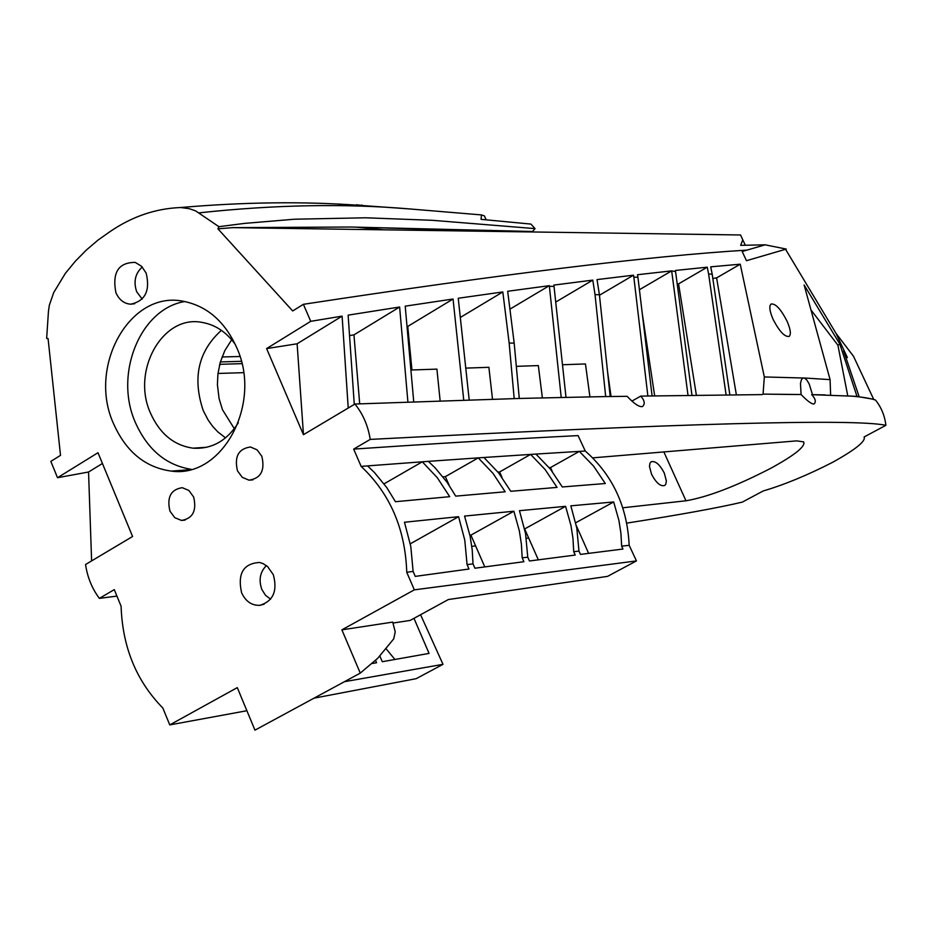 <?xml version="1.0" encoding="UTF-8"?>
<svg xmlns="http://www.w3.org/2000/svg" width="933" height="933" viewBox="0 0 933 933"><rect width="100%" height="100%" fill="white"/><g stroke="black" fill="none" stroke-linecap="round" stroke-linejoin="round"><path stroke-width="1.4" d="M169.946 511.097L174.739 517.663L181.503 520.439C192.851 518.515 196.898 510.689 193.632 496.974L188.898 490.466L182.238 487.679C170.797 489.498 166.692 497.312 169.946 511.097M237.472 470.827L242.265 477.334L249.029 480.18C260.89 478.372 265.159 470.407 261.835 456.295L257.111 449.858L250.464 446.989C238.498 448.691 234.171 456.634 237.472 470.827M622.801 507.785L685.977 500.788C707.96 496.986 736.277 486.116 770.961 468.191C794.858 455.059 805.75 446.289 803.651 441.904L796.77 440.866L592.712 457.858M115.925 292.764C119.191 299.901 124.124 303.715 130.725 304.193C145.198 301.056 150.341 290.699 146.166 273.147L141.618 266.325L135.227 262.406C118.444 262.395 112.018 272.518 115.925 292.764M142.271 267.001C135.203 273.451 133.337 281.708 136.685 291.761L142.189 299.085M241.612 592.817C245.706 601.482 251.793 605.645 259.875 605.319C273.206 601.19 277.684 590.986 273.322 574.705L267.584 566.564L263.141 563.637L259.502 562.459C243.315 563.52 237.355 573.632 241.612 592.817M266.406 565.608C260.039 571.952 258.523 579.906 261.835 589.458L265.497 595.277L270.617 599.173M765.153 244.819L786.286 249.076L746.458 260.704L742.19 251.502L765.153 244.819L740.674 245.356L742.761 239.769L740.557 234.976L232.76 227.64L351.053 227.022L532.568 231.501L535.052 228.62L432.48 220.316L365.608 217.786L294.49 219.22L244.621 223.384L218.917 226.684L195.65 210.905L189.306 208.677L180.652 207.523C243.606 202.099 302.455 201.33 357.187 205.202L356.488 204.747M113.569 423.734C126.118 451.782 145.361 467.561 171.299 471.095C222.369 478.582 262.803 403.534 236.562 347.286C224.666 321.255 206.893 305.919 183.241 301.266C129.874 290.151 87.41 366.599 113.569 423.734M184.769 301.534C140.067 308.741 113.803 374.413 135.413 422.591C147.542 449.718 166.167 465.299 191.288 469.334M786.881 320.824C790.484 328.987 791.266 334.177 789.213 336.381C784.863 337.221 779.533 331.635 773.235 319.634C769.667 311.459 768.92 306.269 770.996 304.065C775.346 303.237 780.641 308.823 786.881 320.824M812.386 394.286L809.156 383.895L806.777 379.976L804.351 377.993L830.078 379.626L804.118 284.938L839.852 344.137L856.972 396.362L811.722 394.659C815.512 398.764 816.27 401.89 814.008 404.001C811.698 404.222 807.395 401.062 801.074 394.507L763.066 394.123L797.283 394.542M632.434 400.805L640.749 396.105C644.691 400.56 645.263 404.036 642.475 406.555C639.257 407.208 634.148 403.802 627.151 396.338L605.692 396.572L595.032 294.618L599.406 294.746L597.027 279.597L633.507 275.188L633.834 277.113L637.939 277.311L637.496 274.722L671.643 270.873L675.574 271.62L675.364 270.465L707.249 267.176L708.602 273.952L712.206 274.232L710.713 266.838L740.242 264.202L764.325 376.944L802.916 378.005L801.447 379.696L800.479 383.358L801.074 394.507M664.273 473.019L666.349 480.822L665.87 484.052L664.739 485.487C660.529 486.688 656.132 482.932 651.549 474.232L649.473 466.43L649.951 463.223L651.082 461.788C655.304 460.599 659.701 464.342 664.273 473.019M231.687 339.764L224.783 350.68L220.246 362.366L217.925 373.923L217.412 384.699L219.092 398.648L222.486 409.739L234.323 428.714M221.389 330.34C198.286 351.216 192.245 377.982 203.266 410.637L208.141 420.037L212.654 426.334L217.809 431.874L225.541 437.869M235.303 344.452C226.334 331.996 215.22 324.649 201.96 322.386C162.505 314.514 131.087 370.984 150.54 413.226C159.811 433.798 173.97 445.449 193.038 448.167C211.744 449.333 226.847 440.866 238.335 422.766M219.64 364.628L220.923 364.278L219.722 364.313M514.176 398.484L509.161 343.134L514.176 343.052L519.284 398.461L354.948 404.024L303.447 434.696L266.605 348.58L297.114 343.787L303.47 434.685M354.948 404.024L354.925 404.036C362.984 413.984 368.08 425.786 370.214 439.408L353.689 449.111L361.129 466.395C390.076 493.674 405.295 528.964 406.753 572.267L414.334 589.843L341.886 629.845L360.266 673.113L254.966 730.154L237.285 687.621L169.759 724.906L162.832 708.019C136.393 681.067 122.48 647.14 121.092 606.24L114.281 589.621L99.376 598.368C92.087 588.676 87.48 577.387 85.533 564.523L132.579 536.498L97.988 452.727L57.519 477.719L50.837 461.38L60.517 455.362L48.073 338.586L46.65 338.411L48.458 311.307L49.332 305.231L53.706 292.589L65.322 273.404L75.351 261.205L86.407 249.997L97.988 240.119L109.546 231.944C131.693 216.654 155.391 208.514 180.652 207.523M742.19 251.502L746.983 250.102C649.263 256.062 501.394 274.127 303.388 304.31L292.694 310.957L217.925 228.83L218.917 226.684M303.388 304.31L310.736 321.325L266.605 348.58M407.068 326.515L407.756 326.41L411.931 369.981M410.952 370.016L436.912 369.118L440.131 400.782M413.727 401.691L405.214 306.164L453.053 299.015L463.736 400.047M453.053 299.015L407.756 326.41M465.8 368.115L488.88 367.31L492.507 399.231M469.182 399.884L458.243 298.257L502.817 291.947L509.161 343.134M502.817 291.947L460.342 317.453M516.334 366.354L538.329 365.584L542.388 398.006M561.211 397.435L549.385 286.303L554.027 286.419L566.004 397.411L519.284 398.461M514.176 343.052L507.68 291.271L549.304 285.673L549.385 286.303M549.304 285.673L509.931 309.15M589.936 397.015L585.457 363.952L562.517 364.745M605.692 396.572L566.004 397.411M554.027 286.419L553.84 285.09L592.782 280.122L595.032 294.618M592.782 280.122L555.741 302.059M314.036 698.164L416.176 678.676L443 664.331L344.417 681.696M443 664.331L420.573 614.73M375.591 660.436L376.57 662.733L372.372 663.48M413.972 618.334L429.063 653.403L382.273 661.719L379.859 656.051M393.108 623.022L410.158 620.422L448.365 599.534L607.546 576.372L636.446 560.92L629.169 545.304C627.291 506.537 612.654 475.119 585.259 451.024L578.087 435.606C513.232 438.848 438.428 443.338 353.689 449.111M523.891 561.713L474.92 568.22L473.019 563.87L472.215 549.887L470.104 536.172L464.552 516.077L513.873 511.226L519.331 530.819L521.395 544.207L522.188 557.841L523.891 561.713M484.787 566.902L470.92 535.134L469.917 535.25M470.92 535.134L513.873 511.226M449.17 485.288L445.379 476.635L478.256 457.87L493.009 473.381L505.173 491.784L455.701 496.134L447.14 482.361L435.093 467.806L428.34 461.357L422.311 461.8L437.332 477.754L449.718 496.683L395.44 501.709L386.729 487.516L374.46 472.53L367.579 465.894L361.129 466.395M502.001 477.381L499.61 471.946L530.609 454.406L545.105 469.497L557.048 487.399L510.783 491.294L498.642 472.949L483.912 457.485L428.34 461.357M445.379 476.635L443 476.845M552.278 471.515L550.517 467.55L549.21 467.666M499.61 471.946L497.954 472.086M538.329 559.823L524.638 528.918M588.63 553.362L576.361 525.734M873.521 399.301L875.597 400.14C881.335 407.429 884.776 415.826 885.884 425.32L864.11 436.971C865.999 441.134 855.503 449.578 832.598 462.325C807.407 475.224 784.256 484.775 763.159 490.98L742.33 502.117C718.527 507.739 680.005 514.748 626.766 523.121M578.495 530.55L577.259 530.737M528.708 538.003L526.317 538.353M475.597 545.828L471.795 546.388M116.94 596.105L99.376 598.368M885.884 425.32C854.336 418.52 682.455 423.22 370.214 439.408M386.145 648.843L394.927 659.468M550.517 467.55L579.323 451.385L593.563 466.08L605.295 483.516L562.319 486.968L550.4 469.112L535.927 454.068L483.912 457.485M585.259 451.024L535.927 454.068M524.708 528.906L565.585 506.327L570.938 525.396L572.967 538.423L573.725 551.695L575.218 555.065L529.443 560.99L527.751 557.164L525.547 533.536L519.459 510.689L565.585 506.327M578.961 551.088L576.804 528.078L570.844 505.838L613.681 501.954L618.941 520.532L620.911 533.221L621.658 546.155L622.952 549.047L580.443 554.4L578.961 551.088L573.725 551.695M575.743 522.748L613.681 501.954M535.052 228.62L530.924 224.083L481.066 219.348L481.44 214.917L410.147 208.98C345.292 203.394 274.908 204.689 198.986 212.852M491.108 230.276L491.294 231.127M217.925 228.83L232.76 227.64M241.904 363.66L220.923 364.278M243.583 372.664L217.984 373.457M485.545 218.45L484.425 215.908L481.44 214.917M341.688 204.385L338.399 204.234M356.639 204.817L359.485 205.132L359.147 205.983L357.187 205.202M362.191 205.12L359.578 205.342M361.199 205.435L363.182 205.552M57.519 477.719L88.553 472.005L91.609 560.896M836.061 333.431L853.508 356.301L873.673 399.289L859.176 396.828L843.584 350.738L847.397 357.631L836.061 333.431L785.644 249.438M856.587 396.572L859.176 396.828M859.083 396.817L856.972 396.362M802.916 378.005L804.351 377.993M354.272 404.432L348.137 315.144L399.627 307.015L407.896 401.901M310.736 321.325L342.108 316.124L348.219 408.036M222.042 356.966L239.956 356.499M241.332 361.328L220.375 361.922M762.214 394.601L640.749 396.105M811.722 394.659L825.227 394.892M844.901 354.365L847.397 357.631M636.446 560.92L414.334 589.843M360.266 673.113L377.702 658.313L393.703 638.883L395.242 631.921L392.723 622.101L341.886 629.845M246.895 710.724L169.759 724.906M629.169 545.304L621.658 546.155M473.019 563.87L467.071 564.605L468.996 569.025L415.255 576.384L413.121 571.439L406.753 572.267M527.751 557.164L522.188 557.841M413.121 571.439L410.788 546.435L404.467 522.247L458.593 516.684L464.797 540.242L467.071 564.605M384.058 483.854L422.311 461.8L367.579 465.894M410.31 543.799L458.593 516.684M88.553 472.005L102.432 463.479M349.572 335.553L353.957 334.865L359.695 403.814M399.627 307.015L353.957 334.865M712.835 278.477L716.602 277.894L736.359 394.799M740.242 264.202L716.602 277.894M712.206 274.232L729.828 394.846M763.066 394.123L764.325 376.944M342.108 316.124L297.114 343.787M811.57 310.701L837.916 345.21L847.747 395.814M839.852 344.137L837.916 345.21M830.078 379.626L830.627 394.927M671.643 270.873L639.432 289.72M637.939 277.311L652.074 395.825M688.006 395.324L671.737 271.375M642.37 314.153L654.663 395.884M607.675 372.489L611.057 396.618M633.507 275.188L599.464 295.236M599.406 294.746L610.194 396.548M647.852 395.86L633.834 277.113M677.253 284.075L678.571 283.865L696.391 395.277M707.249 267.176L678.571 283.865M675.574 271.62L691.971 395.289M726.107 394.892L708.602 273.952M783.615 248.866L786.286 249.076M383.708 229.821L355.485 227.081M219.547 365.001L220.433 364.453M663.864 451.934L685.977 500.788M185.072 520.101L181.503 520.439M252.866 479.865L249.029 480.18M134.702 303.715L130.725 304.193M264.167 604.187L259.875 605.319M742.761 239.769L745.327 245.274M189.772 469.731L171.299 471.095M193.038 448.167L206.788 447.269M410.147 208.98L359.392 205.33M351.053 227.022L515.529 231.734M849.998 395.977C862.372 397.003 870.897 398.391 875.597 400.129L875.597 400.129M486.151 219.815L484.425 215.908M220.876 364.302L219.512 365.153"/></g></svg>
